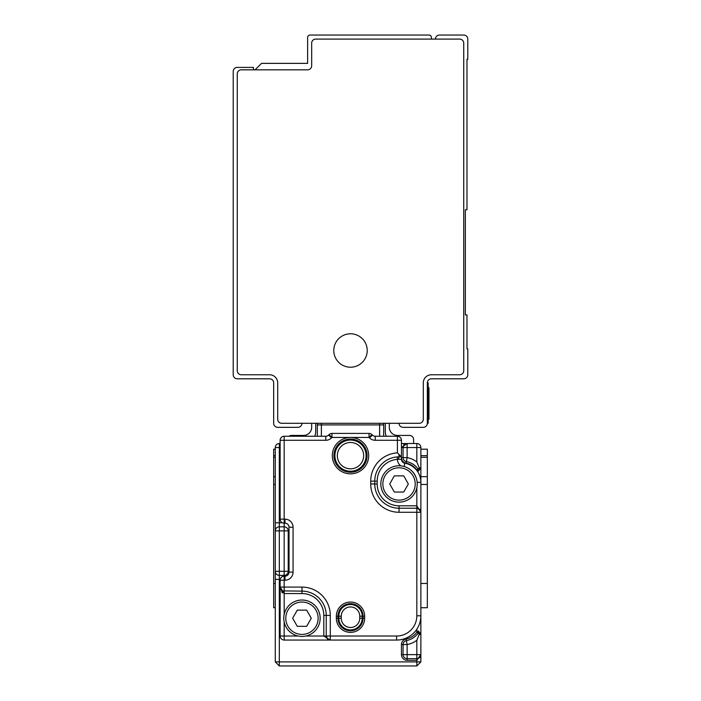 <?xml version="1.0" encoding="UTF-8"?>
<svg xmlns="http://www.w3.org/2000/svg" width="701" height="701" viewBox="0 0 701 701"><rect width="100%" height="100%" fill="white"/><g stroke="black" fill="none" stroke-linecap="round" stroke-linejoin="round"><path stroke-width="1.05" d="M275.274 661.902L279.322 665.95L416.823 665.95L420.872 661.902L420.872 654.629L416.823 660.289L416.823 661.902L420.872 661.902L416.823 665.95L416.823 661.902L275.274 661.902L275.274 447.562A4.048 4.048 0 0 1 279.322 443.514L279.322 447.562L275.274 447.562A4.048 4.048 0 0 1 279.322 443.514L280.128 443.514M406.361 443.584L401.454 443.514M403.452 445.862L403.075 447.562L401.454 447.562L407.123 443.514L416.823 443.514A4.048 4.048 0 0 1 420.872 447.562L407.123 447.562L407.123 457.63L403.075 457.63A4.048 4.048 0 0 0 406.396 461.608L406.107 463.203A16.982 16.982 0 0 1 416.823 469.942L418.138 468.995M404.284 444.671A4.048 4.048 0 0 0 403.82 444.276A4.048 4.048 0 0 1 404.284 444.671A4.048 4.048 0 0 0 403.82 444.276M404.477 444.504L403.452 445.845M315.722 423.299L315.722 431.387A12.136 12.136 0 0 1 314.705 436.241M311.673 423.299L311.673 427.338A8.088 8.088 0 0 1 303.586 435.426L291.458 435.426A4.048 4.048 0 0 0 289.031 436.241M317.334 436.241L317.334 424.911A4.048 4.048 0 0 1 317.676 423.299A4.048 4.048 0 0 0 317.334 424.911L383.666 424.911A4.048 4.048 0 0 0 383.324 423.299A4.048 4.048 0 0 1 383.666 424.911L383.666 436.241M385.278 423.299L385.278 431.387A12.136 12.136 0 0 0 386.295 436.241M389.327 423.299L389.327 427.338A8.088 8.088 0 0 0 397.414 435.426L409.542 435.426A4.048 4.048 0 0 1 413.59 439.474L413.59 443.514M285.789 523.27L284.177 523.191A4.048 4.048 0 0 1 280.128 519.143L284.983 519.143L284.983 523.191A4.048 4.048 0 0 1 289.031 527.231L289.031 572.121A4.048 4.048 0 0 1 284.983 576.169L285.789 576.091M420.872 467.786L420.872 447.562A4.048 4.048 0 0 0 416.823 443.514L416.823 461.924L419.251 467.786L420.872 467.786L419.251 469.398A1.621 1.621 0 0 0 420.872 467.786L418.558 471.019L419.251 469.398A1.621 1.621 0 0 0 420.872 467.786L420.872 467.786M403.075 654.629A4.048 4.048 0 0 0 407.123 658.668L407.123 654.629L401.454 654.629A5.661 5.661 0 0 0 407.123 660.289L416.823 660.289L416.823 654.629L407.123 654.629L407.123 644.552L406.396 640.574A4.048 4.048 0 0 0 403.075 644.552L403.075 654.629A4.048 4.048 0 0 0 407.123 658.668L416.823 658.668A4.048 4.048 0 0 0 420.872 654.629L420.872 467.821M407.123 443.514A4.048 4.048 0 0 0 403.075 447.562L407.123 447.562L407.123 443.514A4.048 4.048 0 0 0 403.075 447.562L403.075 457.63A4.048 4.048 0 0 0 406.396 461.608L406.396 461.608A18.603 18.603 0 0 1 418.418 469.398L419.251 467.786M403.075 447.562L403.075 457.63L401.454 457.63A5.661 5.661 0 0 0 406.107 463.203M280.128 447.562L279.322 447.562L279.322 522.788L275.274 522.788L275.274 530.876L279.322 530.876L279.322 571.315L288.216 571.315L288.216 530.876A4.048 4.048 0 0 0 284.177 526.828L279.322 526.828A4.048 4.048 0 0 0 275.274 530.876A4.048 4.048 0 0 1 279.322 526.828L279.322 522.788L282.415 522.788M289.031 571.315L288.216 571.315A4.048 4.048 0 0 1 284.177 575.363L279.322 575.363A4.048 4.048 0 0 1 275.274 571.315A4.048 4.048 0 0 0 279.322 575.363L279.322 571.315L275.274 571.315A4.048 4.048 0 0 0 279.322 575.363A4.048 4.048 0 0 1 275.274 571.315L275.274 579.403L280.216 579.403M281.101 577.58L282.389 576.581M288.216 571.315A4.048 4.048 0 0 1 284.177 575.363L284.177 576.169L284.983 576.169A4.048 4.048 0 0 0 289.031 572.121L293.071 572.121A8.088 8.088 0 0 1 284.983 580.209L284.983 576.169M418.138 633.196L416.823 632.241L417.34 631.172L416.823 632.241L416.823 629.218M420.872 476.68L427.338 476.68L427.338 455.65L420.872 455.65M420.872 449.183L427.338 449.183L427.338 457.271L420.872 457.271M427.338 476.68L427.338 607.714L420.872 607.714M401.454 654.629L401.454 644.552L403.075 644.552A4.048 4.048 0 0 1 406.396 640.574A18.603 18.603 0 0 0 418.418 632.784L417.34 631.172L418.558 631.172L420.872 634.405A1.621 1.621 0 0 0 419.251 632.784L420.872 634.405A1.621 1.621 0 0 0 419.251 632.784L419.329 632.793M418.401 469.398L417.34 471.019L416.823 470.485M416.823 658.668A4.048 4.048 0 0 0 420.872 654.629L416.823 654.629L416.823 640.267L419.251 634.405L420.872 634.405M398.694 456.868L401.454 456.859L401.454 440.281L375.228 440.281L375.228 436.241L397.414 436.241L397.414 452.864L401.454 456.859L401.463 459.365L398.422 459.295L399.027 456.859A24.263 24.263 0 0 0 374.763 481.131L374.763 483.962A24.263 24.263 0 0 0 399.027 508.225L416.823 508.225L419.864 509.601M280.128 440.281L280.128 519.143A4.048 4.048 0 0 0 284.177 523.191L284.177 440.281L280.128 440.281A4.048 4.048 0 0 1 284.177 436.241A4.048 4.048 0 0 0 280.128 440.281M325.772 436.241L284.177 436.241L284.177 440.281L325.772 440.281L325.772 436.241A4.048 4.048 0 0 0 328.629 435.049L329.093 434.594L328.629 435.049A4.048 4.048 0 0 1 325.772 436.241M275.274 449.183L273.662 449.183L273.662 457.271L275.274 457.271M275.274 607.714L273.662 607.714L275.274 607.714L273.662 607.714L273.662 455.65L275.274 455.65M418.558 631.172A1.621 0.692 -90 0 0 419.251 632.784L418.76 632.784L419.251 632.784M418.418 632.784L419.251 634.405M371.907 434.594L372.371 435.049L371.907 434.594A4.048 4.048 0 0 0 369.05 433.411L331.95 433.411A4.048 4.048 0 0 0 329.093 434.594A4.048 4.048 0 0 1 331.95 433.411L331.95 437.45L350.5 437.45A18.2 18.2 0 0 0 336.077 466.743A18.2 18.2 0 0 0 367.727 449.788A18.2 18.2 0 0 0 350.5 437.45L369.05 437.45L369.05 433.411A4.048 4.048 0 0 1 371.907 434.594L369.05 437.45L369.506 437.915A8.088 8.088 0 0 0 375.228 440.281M397.414 436.241A4.048 4.048 0 0 1 401.454 440.281A4.048 4.048 0 0 0 397.414 436.241M336.349 618.229A14.151 14.151 0 0 0 350.5 632.381A14.151 14.151 0 0 0 364.651 618.229L364.651 616.205A14.151 14.151 0 0 0 350.5 602.054A14.151 14.151 0 0 0 336.349 616.205L336.349 618.229L337.961 618.229A12.539 12.539 0 0 0 350.5 630.769A12.539 12.539 0 0 0 363.039 618.229L363.039 616.205A12.539 12.539 0 0 0 350.5 603.666A12.539 12.539 0 0 0 337.961 616.205L337.961 618.229L338.811 618.229A11.689 11.689 0 0 0 350.5 629.919A11.689 11.689 0 0 0 362.189 618.229L364.651 618.229M284.177 576.169L284.177 580.209L280.128 580.209A4.048 4.048 0 0 1 284.177 576.169A4.048 4.048 0 0 0 280.128 580.209L280.128 636.026A4.048 4.048 0 0 0 284.177 640.066L396.608 640.066A24.263 24.263 0 0 0 420.872 615.802L416.823 615.802L416.823 512.273L420.872 512.273L420.872 482.341L417.156 482.341M281.749 592.266L281.749 590.321M404.801 463.221A4.048 4.048 0 0 1 401.463 459.365A4.048 4.048 0 0 0 404.801 463.221A19.409 19.409 0 0 1 420.872 482.341A19.409 19.409 0 0 0 404.801 463.221L404.223 466.515M397.23 456.929L397.414 459.348L398.422 459.295M375.228 436.241A4.048 4.048 0 0 1 372.371 435.049A4.048 4.048 0 0 0 375.228 436.241M301.973 587.087A28.312 28.312 0 0 1 330.276 615.399L326.237 615.399L326.237 636.026L326.237 615.399A24.263 24.263 0 0 0 301.973 591.136L282.81 590.89L281.373 589.997L280.128 587.087L284.177 593.554L301.973 593.554L301.973 587.087L280.128 587.087A4.048 4.048 0 0 0 284.177 591.136L284.177 580.209L284.983 580.209M370.724 483.962L374.763 483.962L374.763 481.131L370.724 481.131L370.724 483.962A28.312 28.312 0 0 0 399.027 512.273L416.823 512.273L416.823 508.225A4.048 4.048 0 0 1 420.872 512.273L416.823 505.798L416.823 487.773M360.612 468.794A16.579 16.579 0 0 0 363.644 445.538A16.579 16.579 0 0 0 340.388 442.506A16.579 16.579 -127.6 0 0 337.356 465.762A16.579 16.579 -127.6 0 0 360.612 468.794M416.026 477.451L416.026 477.451A15.369 15.369 0 0 0 411.575 470.774M327.621 639.067L326.237 636.026A4.048 4.048 0 0 0 330.276 640.066L323.809 636.026L323.809 615.399A21.836 21.836 0 0 0 301.973 593.554M383.061 492.68A18.2 18.2 0 0 0 407.754 499.927A18.2 18.2 0 0 0 415.001 475.234A18.2 18.2 0 0 0 390.308 467.988A18.2 18.2 0 0 0 383.061 492.68M285.999 626.957A18.2 18.2 0 0 0 310.692 634.203A18.2 18.2 0 0 0 317.939 609.502A18.2 18.2 0 0 0 293.246 602.255A18.2 18.2 0 0 0 285.999 626.957M384.831 491.716A16.176 16.176 0 0 0 406.79 498.157A16.176 16.176 0 0 0 413.231 476.207A16.176 16.176 -28.6 0 0 391.272 469.766A16.176 16.176 -28.6 0 0 384.831 491.716M287.769 625.984A16.176 16.176 0 0 0 309.728 632.425A16.176 16.176 0 0 0 316.169 610.475A16.176 16.176 -28.6 0 0 294.21 604.034A16.176 16.176 -28.6 0 0 287.769 625.984M394.321 475.874L403.741 475.874L408.332 483.962L403.741 492.049L394.321 492.049L389.73 483.962L394.321 475.874M297.259 610.142L306.679 610.142L311.27 618.229L306.679 626.317L297.259 626.317L292.668 618.229L297.259 610.142M435.426 39.098A4.048 4.048 0 0 1 439.474 35.05L463.738 35.05A4.048 4.048 0 0 1 467.786 39.098L467.786 59.313L466.971 59.313L466.971 209.757L465.359 209.757L465.359 314.907L466.971 314.907L466.971 348.879L467.786 348.879L467.786 374.763A4.048 4.048 0 0 1 463.738 378.812L431.387 378.812A4.048 4.048 0 0 0 427.338 382.851L427.338 423.299L428.153 423.299L428.153 419.251L428.959 419.251L428.959 418.199L428.959 419.251M399.027 423.299A4.048 4.048 0 0 0 403.075 427.338L423.299 427.338A4.048 4.048 0 0 0 427.338 423.299M459.698 39.098L315.722 39.098A4.048 4.048 0 0 0 311.673 43.138L311.673 65.789A4.048 4.048 0 0 1 307.634 69.828L241.302 69.828A4.048 4.048 0 0 0 237.262 73.877L237.262 370.724A4.048 4.048 0 0 0 241.302 374.763L269.613 374.763A8.088 8.088 0 0 1 277.701 382.851L277.701 419.251A4.048 4.048 0 0 0 281.749 423.299L419.251 423.299A4.048 4.048 0 0 0 423.299 419.251L423.299 382.851A8.088 8.088 0 0 1 431.387 374.763L459.698 374.763A4.048 4.048 0 0 0 463.738 370.724L463.738 43.138A4.048 4.048 0 0 0 459.698 39.098M255.059 69.828L261.526 63.362L307.634 63.362L307.634 37.477A2.427 2.427 0 0 1 310.061 35.05L428.959 35.05A2.427 2.427 0 0 1 431.387 37.477L431.387 39.098M358.518 335.832A16.719 16.719 0 0 0 335.832 342.482A16.719 16.719 0 0 0 342.482 365.168A16.719 16.719 0 0 0 365.168 358.518A16.719 16.719 0 0 0 358.518 335.832M301.973 423.299A4.048 4.048 0 0 1 297.925 427.338L277.701 427.338A4.048 4.048 0 0 1 273.662 423.299L273.662 382.851A4.048 4.048 0 0 0 269.613 378.812L237.262 378.812A4.048 4.048 0 0 1 233.214 374.763L233.214 71.449A4.048 4.048 0 0 1 237.262 67.401L253.438 67.401L253.438 69.828M427.338 382.851L428.153 382.851L428.153 419.251L427.338 419.251M428.153 387.706L428.959 387.706L428.959 418.199L428.153 418.199M284.177 523.191L284.177 526.828A4.048 4.048 0 0 1 288.216 530.876L289.031 530.876M416.823 461.924A22.651 22.651 0 0 0 407.123 457.63L406.396 461.608M383.324 423.299A4.048 4.048 0 0 1 383.666 424.911M317.676 423.299A4.048 4.048 0 0 0 317.334 424.911M284.983 523.191A4.048 4.048 0 0 1 289.031 527.231L293.071 527.231A8.088 8.088 0 0 0 284.983 519.143M279.322 575.363L279.322 665.95M420.872 583.451L427.338 583.451M427.338 484.461L420.872 484.461M417.34 471.019L418.558 471.019M379.618 436.241L379.618 423.299M321.382 423.299L321.382 436.241M273.662 583.451L275.274 583.451M273.662 484.461L275.274 484.461M273.662 476.68L275.274 476.68M288.216 530.876L284.177 530.876L284.177 575.363M284.177 526.828L284.177 530.876L279.322 530.876L279.322 526.828M406.396 640.574L406.107 638.988A5.661 5.661 0 0 0 401.454 644.552M406.107 638.988A16.982 16.982 0 0 0 416.823 632.241M403.075 644.552L407.123 644.552A22.651 22.651 0 0 0 416.823 640.267M325.772 440.281A8.088 8.088 0 0 0 331.494 437.915L331.95 437.45L329.093 434.594M293.071 527.231L293.071 572.121M330.276 615.399L330.276 636.026L396.608 636.026A20.224 20.224 0 0 0 416.823 615.802M397.414 452.864A28.312 28.312 0 0 0 370.724 481.131M407.123 658.668L407.123 660.289M396.608 636.026L396.608 640.066A24.263 24.263 0 0 0 420.872 615.802M374.763 483.962L377.191 483.962L377.191 481.131A21.836 21.836 0 0 1 397.414 459.348A8.088 8.088 0 0 0 400.849 465.85M399.027 454.441L399.027 456.859M369.506 437.915L372.371 435.049M331.494 437.915L328.629 435.049M330.276 640.066L330.276 636.026L305.785 636.026M377.191 483.962A21.836 21.836 0 0 0 399.027 505.798L399.027 512.273M336.349 616.205L338.811 616.205L338.811 618.229L341.238 618.229A9.262 9.262 0 0 0 350.5 627.491A9.262 9.262 0 0 0 359.762 618.229L362.189 618.229L362.189 616.205L364.651 616.205M298.153 636.026L280.128 636.026A4.048 4.048 0 0 0 284.177 640.066L284.177 622.041M284.177 614.409L284.177 591.136A4.048 4.048 0 0 1 280.128 587.087L280.128 587.193M282.582 593.028L282.582 590.803M399.027 505.798L416.823 505.798L416.823 508.225A4.048 4.048 0 0 1 420.872 512.273M377.191 481.131L374.763 481.131M360.007 468.005A15.588 15.588 0 0 0 362.855 446.143A15.588 15.588 0 0 0 340.993 443.295A15.588 15.588 -127.6 0 0 338.145 465.157A15.588 15.588 -127.6 0 0 360.007 468.005M359.762 618.229L359.762 616.205L362.189 616.205A11.689 11.689 0 0 0 350.5 604.516A11.689 11.689 0 0 0 338.811 616.205L341.238 616.205L341.238 618.229M323.809 615.399L326.237 615.399M358.526 466.086A13.161 13.161 0 0 0 360.936 447.624A13.161 13.161 0 0 0 342.474 445.214A13.161 13.161 0 0 0 340.064 463.676A13.161 13.161 0 0 0 358.526 466.086M359.762 616.205A9.262 9.262 0 0 0 350.5 606.943A9.262 9.262 0 0 0 341.238 616.205M427.338 386.899L428.153 386.899M428.153 389.887L428.959 389.887M404.065 444.907L405.266 443.97M420.872 654.629L420.802 655.382M420.416 656.478L419.478 657.678M282.801 590.89L281.373 589.997M418.199 508.462L419.627 509.355M327.367 638.83L326.473 637.393"/></g></svg>
